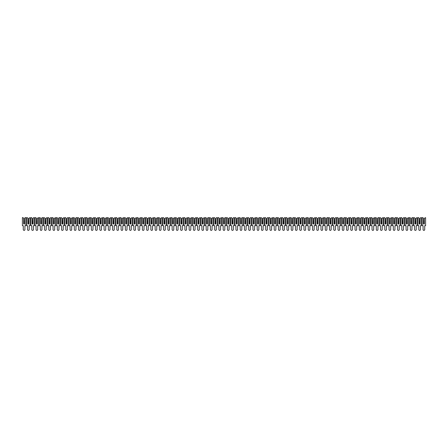 <?xml version="1.0" encoding="UTF-8"?>
<svg xmlns="http://www.w3.org/2000/svg" width="448" height="448" viewBox="0 0 448 448"><rect width="100%" height="100%" fill="white"/><g stroke="black" fill="none" stroke-linecap="round" stroke-linejoin="round"><path stroke-width="0.67" d="M22.994 217.622L23.677 218.299L23.677 224L24.528 224L24.528 218.299L25.206 217.622L25.805 217.622L25.805 225.702L24.931 225.702L24.931 229.55A0.829 0.829 0 0 1 24.102 230.378A0.829 0.829 0 0 1 23.274 229.55L23.274 225.702L22.4 225.702L22.4 217.622L22.994 217.622M23.822 224L23.677 218.299M24.528 218.299L24.377 224M27.25 217.622L27.927 218.299L27.927 224L28.778 224L28.778 218.299L30.055 217.622L30.055 225.702L29.182 225.702L29.182 229.55A0.829 0.829 0 0 1 28.353 230.378A0.829 0.829 0 0 1 27.524 229.55L27.524 225.702L26.65 225.702L26.65 217.622L27.25 217.622M28.078 224L27.927 218.299M28.778 218.299L28.633 224M31.5 217.622L32.183 218.299L32.183 224L33.034 224L33.034 218.299L33.712 217.622L34.311 217.622L34.311 225.702L33.438 225.702L33.438 229.55A0.829 0.829 0 0 1 32.609 230.378A0.829 0.829 0 0 1 31.78 229.55L31.78 225.702L30.906 225.702L30.906 217.622L31.5 217.622M32.329 224L32.183 218.299M33.034 218.299L32.883 224M35.756 217.622L36.434 218.299L36.434 224L37.285 224L37.285 218.299L38.562 217.622L38.562 225.702L37.688 225.702L37.688 229.55A0.829 0.829 0 0 1 36.859 230.378A0.829 0.829 0 0 1 36.03 229.55L36.03 225.702L35.157 225.702L35.157 217.622L35.756 217.622M36.585 224L36.434 218.299M37.285 218.299L37.139 224M40.006 217.622L40.69 218.299L40.69 224L41.541 224L41.541 218.299L42.218 217.622L42.818 217.622L42.818 225.702L41.944 225.702L41.944 229.55A0.829 0.829 0 0 1 41.115 230.378A0.829 0.829 0 0 1 40.286 229.55L40.286 225.702L39.413 225.702L39.413 217.622L40.006 217.622M40.835 224L40.69 218.299M41.541 218.299L41.39 224M44.262 217.622L44.94 218.299L44.94 224L45.791 224L45.791 218.299L47.068 217.622L47.068 225.702L46.194 225.702L46.194 229.55A0.829 0.829 0 0 1 45.366 230.378A0.829 0.829 0 0 1 44.537 229.55L44.537 225.702L43.663 225.702L43.663 217.622L44.262 217.622M45.091 224L44.94 218.299M45.791 218.299L45.646 224M48.513 217.622L49.196 218.299L49.196 224L50.047 224L50.047 218.299L50.725 217.622L51.324 217.622L51.324 225.702L50.45 225.702L50.45 229.55A0.829 0.829 0 0 1 49.622 230.378A0.829 0.829 0 0 1 48.793 229.55L48.793 225.702L47.919 225.702L47.919 217.622L48.513 217.622M49.342 224L49.196 218.299M50.047 218.299L49.896 224M52.769 217.622L53.446 218.299L53.446 224L54.298 224L54.298 218.299L55.574 217.622L55.574 225.702L54.701 225.702L54.701 229.55A0.829 0.829 0 0 1 53.872 230.378A0.829 0.829 0 0 1 53.043 229.55L53.043 225.702L52.17 225.702L52.17 217.622L52.769 217.622M53.598 224L53.446 218.299M54.298 218.299L54.152 224M57.019 217.622L57.702 218.299L57.702 224L58.554 224L58.554 218.299L59.231 217.622L59.83 217.622L59.83 225.702L58.957 225.702L58.957 229.55A0.829 0.829 0 0 1 58.128 230.378A0.829 0.829 0 0 1 57.299 229.55L57.299 225.702L56.426 225.702L56.426 217.622L57.019 217.622M57.848 224L57.702 218.299M58.554 218.299L58.402 224M61.275 217.622L61.953 218.299L61.953 224L62.804 224L62.804 218.299L64.081 217.622L64.081 225.702L63.207 225.702L63.207 229.55A0.829 0.829 0 0 1 62.378 230.378A0.829 0.829 0 0 1 61.55 229.55L61.55 225.702L60.676 225.702L60.676 217.622L61.275 217.622M62.104 224L61.953 218.299M62.804 218.299L62.658 224M65.526 217.622L66.209 218.299L66.209 224L67.06 224L67.06 218.299L67.738 217.622L68.337 217.622L68.337 225.702L67.463 225.702L67.463 229.55A0.829 0.829 0 0 1 66.634 230.378A0.829 0.829 0 0 1 65.806 229.55L65.806 225.702L64.932 225.702L64.932 217.622L65.526 217.622M66.354 224L66.209 218.299M67.06 218.299L66.909 224M69.782 217.622L70.459 218.299L70.459 224L71.31 224L71.31 218.299L72.587 217.622L72.587 225.702L71.714 225.702L71.714 229.55A0.829 0.829 0 0 1 70.885 230.378A0.829 0.829 0 0 1 70.056 229.55L70.056 225.702L69.182 225.702L69.182 217.622L69.782 217.622M70.61 224L70.459 218.299M71.31 218.299L71.165 224M74.032 217.622L74.715 218.299L74.715 224L75.566 224L75.566 218.299L76.244 217.622L76.843 217.622L76.843 225.702L75.97 225.702L75.97 229.55A0.829 0.829 0 0 1 75.141 230.378A0.829 0.829 0 0 1 74.312 229.55L74.312 225.702L73.438 225.702L73.438 217.622L74.032 217.622M74.861 224L74.715 218.299M75.566 218.299L75.415 224M78.288 217.622L78.966 218.299L78.966 224L79.817 224L79.817 218.299L81.094 217.622L81.094 225.702L80.22 225.702L80.22 229.55A0.829 0.829 0 0 1 79.391 230.378A0.829 0.829 0 0 1 78.562 229.55L78.562 225.702L77.689 225.702L77.689 217.622L78.288 217.622M79.117 224L78.966 218.299M79.817 218.299L79.671 224M82.538 217.622L83.222 218.299L83.222 224L84.073 224L84.073 218.299L84.75 217.622L85.35 217.622L85.35 225.702L84.476 225.702L84.476 229.55A0.829 0.829 0 0 1 83.647 230.378A0.829 0.829 0 0 1 82.818 229.55L82.818 225.702L81.945 225.702L81.945 217.622L82.538 217.622M83.367 224L83.222 218.299M84.073 218.299L83.922 224M86.794 217.622L87.472 218.299L87.472 224L88.323 224L88.323 218.299L89.6 217.622L89.6 225.702L88.726 225.702L88.726 229.55A0.829 0.829 0 0 1 87.898 230.378A0.829 0.829 0 0 1 87.069 229.55L87.069 225.702L86.195 225.702L86.195 217.622L86.794 217.622M87.623 224L87.472 218.299M88.323 218.299L88.178 224M91.045 217.622L91.728 218.299L91.728 224L92.579 224L92.579 218.299L93.85 217.622L93.85 225.702L92.982 225.702L92.982 229.55A0.829 0.829 0 0 1 92.154 230.378A0.829 0.829 0 0 1 91.325 229.55L91.325 225.702L90.451 225.702L90.451 217.622L91.045 217.622M91.874 224L91.728 218.299M92.579 218.299L92.428 224M95.301 217.622L95.978 218.299L95.978 224L96.83 224L96.83 218.299L98.106 217.622L98.106 225.702L97.233 225.702L97.233 229.55A0.829 0.829 0 0 1 96.404 230.378A0.829 0.829 0 0 1 95.575 229.55L95.575 225.702L94.702 225.702L94.702 217.622L95.301 217.622M96.13 224L95.978 218.299M96.83 218.299L96.684 224M99.551 217.622L100.234 218.299L100.234 224L101.086 224L101.086 218.299L102.357 217.622L102.357 225.702L101.489 225.702L101.489 229.55A0.829 0.829 0 0 1 100.66 230.378A0.829 0.829 0 0 1 99.831 229.55L99.831 225.702L98.958 225.702L98.958 217.622L99.551 217.622M100.38 224L100.234 218.299M101.086 218.299L100.934 224M103.807 217.622L104.485 218.299L104.485 224L105.336 224L105.336 218.299L106.613 217.622L106.613 225.702L105.739 225.702L105.739 229.55A0.829 0.829 0 0 1 104.91 230.378A0.829 0.829 0 0 1 104.082 229.55L104.082 225.702L103.208 225.702L103.208 217.622L103.807 217.622M104.636 224L104.485 218.299M105.336 218.299L105.19 224M108.058 217.622L108.741 218.299L108.741 224L109.592 224L109.592 218.299L110.863 217.622L110.863 225.702L109.995 225.702L109.995 229.55A0.829 0.829 0 0 1 109.166 230.378A0.829 0.829 0 0 1 108.338 229.55L108.338 225.702L107.464 225.702L107.464 217.622L108.058 217.622M108.886 224L108.741 218.299M109.592 218.299L109.441 224M112.314 217.622L112.991 218.299L112.991 224L113.842 224L113.842 218.299L115.119 217.622L115.119 225.702L114.246 225.702L114.246 229.55A0.829 0.829 0 0 1 113.417 230.378A0.829 0.829 0 0 1 112.588 229.55L112.588 225.702L111.714 225.702L111.714 217.622L112.314 217.622M113.142 224L112.991 218.299M113.842 218.299L113.697 224M116.564 217.622L117.247 218.299L117.247 224L118.098 224L118.098 218.299L119.37 217.622L119.37 225.702L118.502 225.702L118.502 229.55A0.829 0.829 0 0 1 117.673 230.378A0.829 0.829 0 0 1 116.844 229.55L116.844 225.702L115.97 225.702L115.97 217.622L116.564 217.622M117.393 224L117.247 218.299M118.098 218.299L117.947 224M120.82 217.622L121.498 218.299L121.498 224L122.349 224L122.349 218.299L123.626 217.622L123.626 225.702L122.752 225.702L122.752 229.55A0.829 0.829 0 0 1 121.923 230.378A0.829 0.829 0 0 1 121.094 229.55L121.094 225.702L120.221 225.702L120.221 217.622L120.82 217.622M121.649 224L121.498 218.299M122.349 218.299L122.203 224M125.07 217.622L125.754 218.299L125.754 224L126.605 224L126.605 218.299L127.876 217.622L127.876 225.702L127.008 225.702L127.008 229.55A0.829 0.829 0 0 1 126.179 230.378A0.829 0.829 0 0 1 125.35 229.55L125.35 225.702L124.477 225.702L124.477 217.622L125.07 217.622M125.899 224L125.754 218.299M126.605 218.299L126.454 224M129.326 217.622L130.004 218.299L130.004 224L130.855 224L130.855 218.299L132.132 217.622L132.132 225.702L131.258 225.702L131.258 229.55A0.829 0.829 0 0 1 130.43 230.378A0.829 0.829 0 0 1 129.601 229.55L129.601 225.702L128.727 225.702L128.727 217.622L129.326 217.622M130.155 224L130.004 218.299M130.855 218.299L130.71 224M133.577 217.622L134.26 218.299L134.26 224L135.111 224L135.111 218.299L136.382 217.622L136.382 225.702L135.514 225.702L135.514 229.55A0.829 0.829 0 0 1 134.686 230.378A0.829 0.829 0 0 1 133.857 229.55L133.857 225.702L132.983 225.702L132.983 217.622L133.577 217.622M134.406 224L134.26 218.299M135.111 218.299L134.96 224M137.833 217.622L138.51 218.299L138.51 224L139.362 224L139.362 218.299L140.638 217.622L140.638 225.702L139.765 225.702L139.765 229.55A0.829 0.829 0 0 1 138.936 230.378A0.829 0.829 0 0 1 138.107 229.55L138.107 225.702L137.234 225.702L137.234 217.622L137.833 217.622M138.662 224L138.51 218.299M139.362 218.299L139.21 224M142.083 217.622L142.766 218.299L142.766 224L143.618 224L143.618 218.299L144.889 217.622L144.889 225.702L144.021 225.702L144.021 229.55A0.829 0.829 0 0 1 143.192 230.378A0.829 0.829 0 0 1 142.363 229.55L142.363 225.702L141.49 225.702L141.49 217.622L142.083 217.622M142.912 224L142.766 218.299M143.618 218.299L143.466 224M146.339 217.622L147.017 218.299L147.017 224L147.868 224L147.868 218.299L149.145 217.622L149.145 225.702L148.271 225.702L148.271 229.55A0.829 0.829 0 0 1 147.442 230.378A0.829 0.829 0 0 1 146.614 229.55L146.614 225.702L145.74 225.702L145.74 217.622L146.339 217.622M147.168 224L147.017 218.299M147.868 218.299L147.717 224M150.59 217.622L151.273 218.299L151.273 224L152.124 224L152.124 218.299L153.395 217.622L153.395 225.702L152.527 225.702L152.527 229.55A0.829 0.829 0 0 1 151.698 230.378A0.829 0.829 0 0 1 150.87 229.55L150.87 225.702L149.996 225.702L149.996 217.622L150.59 217.622M151.418 224L151.273 218.299M152.124 218.299L151.973 224M154.846 217.622L155.523 218.299L155.523 224L156.374 224L156.374 218.299L157.651 217.622L157.651 225.702L156.778 225.702L156.778 229.55A0.829 0.829 0 0 1 155.949 230.378A0.829 0.829 0 0 1 155.12 229.55L155.12 225.702L154.246 225.702L154.246 217.622L154.846 217.622M155.674 224L155.523 218.299M156.374 218.299L156.223 224M159.096 217.622L159.779 218.299L159.779 224L160.63 224L160.63 218.299L161.902 217.622L161.902 225.702L161.034 225.702L161.034 229.55A0.829 0.829 0 0 1 160.205 230.378A0.829 0.829 0 0 1 159.37 229.55L159.37 225.702L158.502 225.702L158.502 217.622L159.096 217.622M159.925 224L159.779 218.299M160.63 218.299L160.479 224M163.352 217.622L164.03 218.299L164.03 224L164.881 224L164.881 218.299L166.158 217.622L166.158 225.702L165.284 225.702L165.284 229.55A0.829 0.829 0 0 1 164.455 230.378A0.829 0.829 0 0 1 163.626 229.55L163.626 225.702L162.753 225.702L162.753 217.622L163.352 217.622M164.181 224L164.03 218.299M164.881 218.299L164.73 224M167.602 217.622L168.286 218.299L168.286 224L169.137 224L169.137 218.299L170.408 217.622L170.408 225.702L169.54 225.702L169.54 229.55A0.829 0.829 0 0 1 168.711 230.378A0.829 0.829 0 0 1 167.877 229.55L167.877 225.702L167.009 225.702L167.009 217.622L167.602 217.622M168.431 224L168.286 218.299M169.137 218.299L168.986 224M171.858 217.622L172.536 218.299L172.536 224L173.387 224L173.387 218.299L174.664 217.622L174.664 225.702L173.79 225.702L173.79 229.55A0.829 0.829 0 0 1 172.962 230.378A0.829 0.829 0 0 1 172.133 229.55L172.133 225.702L171.259 225.702L171.259 217.622L171.858 217.622M172.687 224L172.536 218.299M173.387 218.299L173.236 224M176.109 217.622L176.792 218.299L176.792 224L177.643 224L177.643 218.299L178.914 217.622L178.914 225.702L178.046 225.702L178.046 229.55A0.829 0.829 0 0 1 177.218 230.378A0.829 0.829 0 0 1 176.383 229.55L176.383 225.702L175.515 225.702L175.515 217.622L176.109 217.622M176.938 224L176.792 218.299M177.643 218.299L177.492 224M180.365 217.622L181.042 218.299L181.042 224L181.894 224L181.894 218.299L183.17 217.622L183.17 225.702L182.297 225.702L182.297 229.55A0.829 0.829 0 0 1 181.468 230.378A0.829 0.829 0 0 1 180.639 229.55L180.639 225.702L179.766 225.702L179.766 217.622L180.365 217.622M181.194 224L181.042 218.299M181.894 218.299L181.742 224M184.615 217.622L185.298 218.299L185.298 224L186.15 224L186.15 218.299L187.421 217.622L187.421 225.702L186.553 225.702L186.553 229.55A0.829 0.829 0 0 1 185.724 230.378A0.829 0.829 0 0 1 184.89 229.55L184.89 225.702L184.022 225.702L184.022 217.622L184.615 217.622M185.444 224L185.298 218.299M186.15 218.299L185.998 224M188.871 217.622L189.549 218.299L189.549 224L190.4 224L190.4 218.299L191.677 217.622L191.677 225.702L190.803 225.702L190.803 229.55A0.829 0.829 0 0 1 189.974 230.378A0.829 0.829 0 0 1 189.146 229.55L189.146 225.702L188.272 225.702L188.272 217.622L188.871 217.622M189.7 224L189.549 218.299M190.4 218.299L190.249 224M193.122 217.622L193.805 218.299L193.805 224L194.65 224L194.65 218.299L195.927 217.622L195.927 225.702L195.059 225.702L195.059 229.55A0.829 0.829 0 0 1 194.23 230.378A0.829 0.829 0 0 1 193.396 229.55L193.396 225.702L192.528 225.702L192.528 217.622L193.122 217.622M193.95 224L193.805 218.299M194.65 218.299L194.505 224M197.378 217.622L198.055 218.299L198.055 224L198.906 224L198.906 218.299L200.183 217.622L200.183 225.702L199.31 225.702L199.31 229.55A0.829 0.829 0 0 1 198.481 230.378A0.829 0.829 0 0 1 197.652 229.55L197.652 225.702L196.778 225.702L196.778 217.622L197.378 217.622M198.206 224L198.055 218.299M198.906 218.299L198.755 224M201.628 217.622L202.311 218.299L202.311 224L203.157 224L203.157 218.299L204.434 217.622L204.434 225.702L203.566 225.702L203.566 229.55A0.829 0.829 0 0 1 202.737 230.378A0.829 0.829 0 0 1 201.902 229.55L201.902 225.702L201.034 225.702L201.034 217.622L201.628 217.622M202.457 224L202.311 218.299M203.157 218.299L203.011 224M205.884 217.622L206.562 218.299L206.562 224L207.413 224L207.413 218.299L208.09 217.622L208.69 217.622L208.69 225.702L207.816 225.702L207.816 229.55A0.829 0.829 0 0 1 206.987 230.378A0.829 0.829 0 0 1 206.158 229.55L206.158 225.702L205.285 225.702L205.285 217.622L205.884 217.622M206.713 224L206.562 218.299M207.413 218.299L207.262 224M210.134 217.622L210.818 218.299L210.818 224L211.663 224L211.663 218.299L212.94 217.622L212.94 225.702L212.072 225.702L212.072 229.55A0.829 0.829 0 0 1 211.243 230.378A0.829 0.829 0 0 1 210.409 229.55L210.409 225.702L209.541 225.702L209.541 217.622L210.134 217.622M210.963 224L210.818 218.299M211.663 218.299L211.518 224M214.39 217.622L215.068 218.299L215.068 224L215.919 224L215.919 218.299L216.597 217.622L217.196 217.622L217.196 225.702L216.322 225.702L216.322 229.55A0.829 0.829 0 0 1 215.494 230.378A0.829 0.829 0 0 1 214.665 229.55L214.665 225.702L213.791 225.702L213.791 217.622L214.39 217.622M215.219 224L215.068 218.299M215.919 218.299L215.768 224M218.641 217.622L219.324 218.299L219.324 224L220.17 224L220.17 218.299L221.446 217.622L221.446 225.702L220.578 225.702L220.578 229.55A0.829 0.829 0 0 1 219.75 230.378A0.829 0.829 0 0 1 218.915 229.55L218.915 225.702L218.047 225.702L218.047 217.622L218.641 217.622M219.47 224L219.324 218.299M220.17 218.299L220.024 224M222.897 217.622L223.574 218.299L223.574 224L224.426 224L224.426 218.299L225.103 217.622L225.702 217.622L225.702 225.702L224.829 225.702L224.829 229.55A0.829 0.829 0 0 1 224 230.378A0.829 0.829 0 0 1 223.171 229.55L223.171 225.702L222.298 225.702L222.298 217.622L222.897 217.622M223.726 224L223.574 218.299M224.426 218.299L224.274 224M227.147 217.622L227.83 218.299L227.83 224L228.676 224L228.676 218.299L229.953 217.622L229.953 225.702L229.085 225.702L229.085 229.55A0.829 0.829 0 0 1 228.25 230.378A0.829 0.829 0 0 1 227.422 229.55L227.422 225.702L226.554 225.702L226.554 217.622L227.147 217.622M227.976 224L227.83 218.299M228.676 218.299L228.53 224M231.403 217.622L232.081 218.299L232.081 224L232.932 224L232.932 218.299L233.61 217.622L234.209 217.622L234.209 225.702L233.335 225.702L233.335 229.55A0.829 0.829 0 0 1 232.506 230.378A0.829 0.829 0 0 1 231.678 229.55L231.678 225.702L230.804 225.702L230.804 217.622L231.403 217.622M232.232 224L232.081 218.299M232.932 218.299L232.781 224M235.654 217.622L236.337 218.299L236.337 224L237.182 224L237.182 218.299L238.459 217.622L238.459 225.702L237.591 225.702L237.591 229.55A0.829 0.829 0 0 1 236.757 230.378A0.829 0.829 0 0 1 235.928 229.55L235.928 225.702L235.06 225.702L235.06 217.622L235.654 217.622M236.482 224L236.337 218.299M237.182 218.299L237.037 224M239.91 217.622L240.587 218.299L240.587 224L241.438 224L241.438 218.299L242.116 217.622L242.715 217.622L242.715 225.702L241.842 225.702L241.842 229.55A0.829 0.829 0 0 1 241.013 230.378A0.829 0.829 0 0 1 240.184 229.55L240.184 225.702L239.31 225.702L239.31 217.622L239.91 217.622M240.738 224L240.587 218.299M241.438 218.299L241.287 224M244.16 217.622L244.843 218.299L244.843 224L245.689 224L245.689 218.299L246.966 217.622L246.966 225.702L246.098 225.702L246.098 229.55A0.829 0.829 0 0 1 245.263 230.378A0.829 0.829 0 0 1 244.434 229.55L244.434 225.702L243.566 225.702L243.566 217.622L244.16 217.622M244.989 224L244.843 218.299M245.689 218.299L245.543 224M248.41 217.622L249.094 218.299L249.094 224L249.945 224L249.945 218.299L250.622 217.622L251.222 217.622L251.222 225.702L250.348 225.702L250.348 229.55A0.829 0.829 0 0 1 249.519 230.378A0.829 0.829 0 0 1 248.69 229.55L248.69 225.702L247.817 225.702L247.817 217.622L248.41 217.622M249.245 224L249.094 218.299M249.945 218.299L249.794 224M252.666 217.622L253.35 218.299L253.35 224L254.195 224L254.195 218.299L255.472 217.622L255.472 225.702L254.604 225.702L254.604 229.55A0.829 0.829 0 0 1 253.77 230.378A0.829 0.829 0 0 1 252.941 229.55L252.941 225.702L252.073 225.702L252.073 217.622L252.666 217.622M253.495 224L253.35 218.299M254.195 218.299L254.05 224M256.917 217.622L257.6 218.299L257.6 224L258.451 224L258.451 218.299L259.129 217.622L259.728 217.622L259.728 225.702L258.854 225.702L258.854 229.55A0.829 0.829 0 0 1 258.026 230.378A0.829 0.829 0 0 1 257.197 229.55L257.197 225.702L256.323 225.702L256.323 217.622L256.917 217.622M257.751 224L257.6 218.299M258.451 218.299L258.3 224M261.173 217.622L261.85 218.299L261.85 224L262.702 224L262.702 218.299L263.978 217.622L263.978 225.702L263.11 225.702L263.11 229.55A0.829 0.829 0 0 1 262.276 230.378A0.829 0.829 0 0 1 261.447 229.55L261.447 225.702L260.579 225.702L260.579 217.622L261.173 217.622M262.002 224L261.85 218.299M262.702 218.299L262.556 224M265.423 217.622L266.106 218.299L266.106 224L266.958 224L266.958 218.299L267.635 217.622L268.234 217.622L268.234 225.702L267.361 225.702L267.361 229.55A0.829 0.829 0 0 1 266.532 230.378A0.829 0.829 0 0 1 265.703 229.55L265.703 225.702L264.83 225.702L264.83 217.622L265.423 217.622M266.258 224L266.106 218.299M266.958 218.299L266.806 224M269.679 217.622L270.357 218.299L270.357 224L271.208 224L271.208 218.299L272.485 217.622L272.485 225.702L271.617 225.702L271.617 229.55A0.829 0.829 0 0 1 270.782 230.378A0.829 0.829 0 0 1 269.954 229.55L269.954 225.702L269.086 225.702L269.086 217.622L269.679 217.622M270.508 224L270.357 218.299M271.208 218.299L271.062 224M273.93 217.622L274.613 218.299L274.613 224L275.464 224L275.464 218.299L276.142 217.622L276.741 217.622L276.741 225.702L275.867 225.702L275.867 229.55A0.829 0.829 0 0 1 275.038 230.378A0.829 0.829 0 0 1 274.21 229.55L274.21 225.702L273.336 225.702L273.336 217.622L273.93 217.622M274.764 224L274.613 218.299M275.464 218.299L275.313 224M278.186 217.622L278.863 218.299L278.863 224L279.714 224L279.714 218.299L280.991 217.622L280.991 225.702L280.123 225.702L280.123 229.55A0.829 0.829 0 0 1 279.289 230.378A0.829 0.829 0 0 1 278.46 229.55L278.46 225.702L277.592 225.702L277.592 217.622L278.186 217.622M279.014 224L278.863 218.299M279.714 218.299L279.569 224M282.436 217.622L283.119 218.299L283.119 224L283.97 224L283.97 218.299L284.648 217.622L285.247 217.622L285.247 225.702L284.374 225.702L284.374 229.55A0.829 0.829 0 0 1 283.545 230.378A0.829 0.829 0 0 1 282.716 229.55L282.716 225.702L281.842 225.702L281.842 217.622L282.436 217.622M283.27 224L283.119 218.299M283.97 218.299L283.819 224M286.692 217.622L287.37 218.299L287.37 224L288.221 224L288.221 218.299L289.498 217.622L289.498 225.702L288.63 225.702L288.63 229.55A0.829 0.829 0 0 1 287.795 230.378A0.829 0.829 0 0 1 286.966 229.55L286.966 225.702L286.098 225.702L286.098 217.622L286.692 217.622M287.521 224L287.37 218.299M288.221 218.299L288.075 224M290.942 217.622L291.626 218.299L291.626 224L292.477 224L292.477 218.299L293.154 217.622L293.754 217.622L293.754 225.702L292.88 225.702L292.88 229.55A0.829 0.829 0 0 1 292.051 230.378A0.829 0.829 0 0 1 291.222 229.55L291.222 225.702L290.349 225.702L290.349 217.622L290.942 217.622M291.777 224L291.626 218.299M292.477 218.299L292.326 224M295.198 217.622L295.876 218.299L295.876 224L296.727 224L296.727 218.299L298.004 217.622L298.004 225.702L297.13 225.702L297.13 229.55A0.829 0.829 0 0 1 296.302 230.378A0.829 0.829 0 0 1 295.473 229.55L295.473 225.702L294.605 225.702L294.605 217.622L295.198 217.622M296.027 224L295.876 218.299M296.727 218.299L296.582 224M299.449 217.622L300.132 218.299L300.132 224L300.983 224L300.983 218.299L301.661 217.622L302.26 217.622L302.26 225.702L301.386 225.702L301.386 229.55A0.829 0.829 0 0 1 300.558 230.378A0.829 0.829 0 0 1 299.729 229.55L299.729 225.702L298.855 225.702L298.855 217.622L299.449 217.622M300.283 224L300.132 218.299M300.983 218.299L300.832 224M303.705 217.622L304.382 218.299L304.382 224L305.234 224L305.234 218.299L306.51 217.622L306.51 225.702L305.637 225.702L305.637 229.55A0.829 0.829 0 0 1 304.808 230.378A0.829 0.829 0 0 1 303.979 229.55L303.979 225.702L303.111 225.702L303.111 217.622L303.705 217.622M304.534 224L304.382 218.299M305.234 218.299L305.088 224M307.955 217.622L308.638 218.299L308.638 224L309.49 224L309.49 218.299L310.167 217.622L310.766 217.622L310.766 225.702L309.893 225.702L309.893 229.55A0.829 0.829 0 0 1 309.064 230.378A0.829 0.829 0 0 1 308.235 229.55L308.235 225.702L307.362 225.702L307.362 217.622L307.955 217.622M308.79 224L308.638 218.299M309.49 218.299L309.338 224M312.211 217.622L312.889 218.299L312.889 224L313.74 224L313.74 218.299L315.017 217.622L315.017 225.702L314.143 225.702L314.143 229.55A0.829 0.829 0 0 1 313.314 230.378A0.829 0.829 0 0 1 312.486 229.55L312.486 225.702L311.618 225.702L311.618 217.622L312.211 217.622M313.04 224L312.889 218.299M313.74 218.299L313.594 224M316.462 217.622L317.145 218.299L317.145 224L317.996 224L317.996 218.299L318.674 217.622L319.273 217.622L319.273 225.702L318.399 225.702L318.399 229.55A0.829 0.829 0 0 1 317.57 230.378A0.829 0.829 0 0 1 316.742 229.55L316.742 225.702L315.868 225.702L315.868 217.622L316.462 217.622M317.29 224L317.145 218.299M317.996 218.299L317.845 224M320.718 217.622L321.395 218.299L321.395 224L322.246 224L322.246 218.299L323.523 217.622L323.523 225.702L322.65 225.702L322.65 229.55A0.829 0.829 0 0 1 321.821 230.378A0.829 0.829 0 0 1 320.992 229.55L320.992 225.702L320.124 225.702L320.124 217.622L320.718 217.622M321.546 224L321.395 218.299M322.246 218.299L322.101 224M324.968 217.622L325.651 218.299L325.651 224L326.502 224L326.502 218.299L327.18 217.622L327.779 217.622L327.779 225.702L326.906 225.702L326.906 229.55A0.829 0.829 0 0 1 326.077 230.378A0.829 0.829 0 0 1 325.248 229.55L325.248 225.702L324.374 225.702L324.374 217.622L324.968 217.622M325.797 224L325.651 218.299M326.502 218.299L326.351 224M329.224 217.622L329.902 218.299L329.902 224L330.753 224L330.753 218.299L332.03 217.622L332.03 225.702L331.156 225.702L331.156 229.55A0.829 0.829 0 0 1 330.327 230.378A0.829 0.829 0 0 1 329.498 229.55L329.498 225.702L328.63 225.702L328.63 217.622L329.224 217.622M330.053 224L329.902 218.299M330.753 218.299L330.607 224M333.474 217.622L334.158 218.299L334.158 224L335.009 224L335.009 218.299L335.686 217.622L336.286 217.622L336.286 225.702L335.412 225.702L335.412 229.55A0.829 0.829 0 0 1 334.583 230.378A0.829 0.829 0 0 1 333.754 229.55L333.754 225.702L332.881 225.702L332.881 217.622L333.474 217.622M334.303 224L334.158 218.299M335.009 218.299L334.858 224M337.73 217.622L338.408 218.299L338.408 224L339.259 224L339.259 218.299L340.536 217.622L340.536 225.702L339.662 225.702L339.662 229.55A0.829 0.829 0 0 1 338.834 230.378A0.829 0.829 0 0 1 338.005 229.55L338.005 225.702L337.137 225.702L337.137 217.622L337.73 217.622M338.559 224L338.408 218.299M339.259 218.299L339.114 224M341.981 217.622L342.664 218.299L342.664 224L343.515 224L343.515 218.299L344.193 217.622L344.792 217.622L344.792 225.702L343.918 225.702L343.918 229.55A0.829 0.829 0 0 1 343.09 230.378A0.829 0.829 0 0 1 342.261 229.55L342.261 225.702L341.387 225.702L341.387 217.622L341.981 217.622M342.81 224L342.664 218.299M343.515 218.299L343.364 224M346.237 217.622L346.914 218.299L346.914 224L347.766 224L347.766 218.299L349.042 217.622L349.042 225.702L348.169 225.702L348.169 229.55A0.829 0.829 0 0 1 347.34 230.378A0.829 0.829 0 0 1 346.511 229.55L346.511 225.702L345.643 225.702L345.643 217.622L346.237 217.622M347.066 224L346.914 218.299M347.766 218.299L347.62 224M350.487 217.622L351.17 218.299L351.17 224L352.022 224L352.022 218.299L352.699 217.622L353.298 217.622L353.298 225.702L352.425 225.702L352.425 229.55A0.829 0.829 0 0 1 351.596 230.378A0.829 0.829 0 0 1 350.767 229.55L350.767 225.702L349.894 225.702L349.894 217.622L350.487 217.622M351.316 224L351.17 218.299M352.022 218.299L351.87 224M354.743 217.622L355.421 218.299L355.421 224L356.272 224L356.272 218.299L357.549 217.622L357.549 225.702L356.675 225.702L356.675 229.55A0.829 0.829 0 0 1 355.846 230.378A0.829 0.829 0 0 1 355.018 229.55L355.018 225.702L354.15 225.702L354.15 217.622L354.743 217.622M355.572 224L355.421 218.299M356.272 218.299L356.126 224M358.994 217.622L359.677 218.299L359.677 224L360.528 224L360.528 218.299L361.206 217.622L361.805 217.622L361.805 225.702L360.931 225.702L360.931 229.55A0.829 0.829 0 0 1 360.102 230.378A0.829 0.829 0 0 1 359.274 229.55L359.274 225.702L358.4 225.702L358.4 217.622L358.994 217.622M359.822 224L359.677 218.299M360.528 218.299L360.377 224M363.25 217.622L363.927 218.299L363.927 224L364.778 224L364.778 218.299L366.055 217.622L366.055 225.702L365.182 225.702L365.182 229.55A0.829 0.829 0 0 1 364.353 230.378A0.829 0.829 0 0 1 363.524 229.55L363.524 225.702L362.65 225.702L362.65 217.622L363.25 217.622M364.078 224L363.927 218.299M364.778 218.299L364.633 224M367.5 217.622L368.183 218.299L368.183 224L369.034 224L369.034 218.299L369.712 217.622L370.311 217.622L370.311 225.702L369.438 225.702L369.438 229.55A0.829 0.829 0 0 1 368.609 230.378A0.829 0.829 0 0 1 367.78 229.55L367.78 225.702L366.906 225.702L366.906 217.622L367.5 217.622M368.329 224L368.183 218.299M369.034 218.299L368.883 224M371.756 217.622L372.434 218.299L372.434 224L373.285 224L373.285 218.299L374.562 217.622L374.562 225.702L373.688 225.702L373.688 229.55A0.829 0.829 0 0 1 372.859 230.378A0.829 0.829 0 0 1 372.03 229.55L372.03 225.702L371.157 225.702L371.157 217.622L371.756 217.622M372.585 224L372.434 218.299M373.285 218.299L373.139 224M376.006 217.622L376.69 218.299L376.69 224L377.541 224L377.541 218.299L378.218 217.622L378.818 217.622L378.818 225.702L377.944 225.702L377.944 229.55A0.829 0.829 0 0 1 377.115 230.378A0.829 0.829 0 0 1 376.286 229.55L376.286 225.702L375.413 225.702L375.413 217.622L376.006 217.622M376.835 224L376.69 218.299M377.541 218.299L377.39 224M380.262 217.622L380.94 218.299L380.94 224L381.791 224L381.791 218.299L383.068 217.622L383.068 225.702L382.194 225.702L382.194 229.55A0.829 0.829 0 0 1 381.366 230.378A0.829 0.829 0 0 1 380.537 229.55L380.537 225.702L379.663 225.702L379.663 217.622L380.262 217.622M381.091 224L380.94 218.299M381.791 218.299L381.646 224M384.513 217.622L385.196 218.299L385.196 224L386.047 224L386.047 218.299L386.725 217.622L387.324 217.622L387.324 225.702L386.45 225.702L386.45 229.55A0.829 0.829 0 0 1 385.622 230.378A0.829 0.829 0 0 1 384.793 229.55L384.793 225.702L383.919 225.702L383.919 217.622L384.513 217.622M385.342 224L385.196 218.299M386.047 218.299L385.896 224M388.769 217.622L389.446 218.299L389.446 224L390.298 224L390.298 218.299L391.574 217.622L391.574 225.702L390.701 225.702L390.701 229.55A0.829 0.829 0 0 1 389.872 230.378A0.829 0.829 0 0 1 389.043 229.55L389.043 225.702L388.17 225.702L388.17 217.622L388.769 217.622M389.598 224L389.446 218.299M390.298 218.299L390.152 224M393.019 217.622L393.702 218.299L393.702 224L394.554 224L394.554 218.299L395.231 217.622L395.83 217.622L395.83 225.702L394.957 225.702L394.957 229.55A0.829 0.829 0 0 1 394.128 230.378A0.829 0.829 0 0 1 393.299 229.55L393.299 225.702L392.426 225.702L392.426 217.622L393.019 217.622M393.848 224L393.702 218.299M394.554 218.299L394.402 224M397.275 217.622L397.953 218.299L397.953 224L398.804 224L398.804 218.299L400.081 217.622L400.081 225.702L399.207 225.702L399.207 229.55A0.829 0.829 0 0 1 398.378 230.378A0.829 0.829 0 0 1 397.55 229.55L397.55 225.702L396.676 225.702L396.676 217.622L397.275 217.622M398.104 224L397.953 218.299M398.804 218.299L398.658 224M401.526 217.622L402.209 218.299L402.209 224L403.06 224L403.06 218.299L403.738 217.622L404.337 217.622L404.337 225.702L403.463 225.702L403.463 229.55A0.829 0.829 0 0 1 402.634 230.378A0.829 0.829 0 0 1 401.806 229.55L401.806 225.702L400.932 225.702L400.932 217.622L401.526 217.622M402.354 224L402.209 218.299M403.06 218.299L402.909 224M405.782 217.622L406.459 218.299L406.459 224L407.31 224L407.31 218.299L408.587 217.622L408.587 225.702L407.714 225.702L407.714 229.55A0.829 0.829 0 0 1 406.885 230.378A0.829 0.829 0 0 1 406.056 229.55L406.056 225.702L405.182 225.702L405.182 217.622L405.782 217.622M406.61 224L406.459 218.299M407.31 218.299L407.165 224M410.032 217.622L410.715 218.299L410.715 224L411.566 224L411.566 218.299L412.244 217.622L412.843 217.622L412.843 225.702L411.97 225.702L411.97 229.55A0.829 0.829 0 0 1 411.141 230.378A0.829 0.829 0 0 1 410.312 229.55L410.312 225.702L409.438 225.702L409.438 217.622L410.032 217.622M410.861 224L410.715 218.299M411.566 218.299L411.415 224M414.288 217.622L414.966 218.299L414.966 224L415.817 224L415.817 218.299L417.094 217.622L417.094 225.702L416.22 225.702L416.22 229.55A0.829 0.829 0 0 1 415.391 230.378A0.829 0.829 0 0 1 414.562 229.55L414.562 225.702L413.689 225.702L413.689 217.622L414.288 217.622M415.117 224L414.966 218.299M415.817 218.299L415.671 224M418.538 217.622L419.222 218.299L419.222 224L420.073 224L420.073 218.299L420.75 217.622L421.35 217.622L421.35 225.702L420.476 225.702L420.476 229.55A0.829 0.829 0 0 1 419.647 230.378A0.829 0.829 0 0 1 418.818 229.55L418.818 225.702L417.945 225.702L417.945 217.622L418.538 217.622M419.367 224L419.222 218.299M420.073 218.299L419.922 224M422.794 217.622L423.472 218.299L423.472 224L424.323 224L424.323 218.299L425.6 217.622L425.6 225.702L424.726 225.702L424.726 229.55A0.829 0.829 0 0 1 423.898 230.378A0.829 0.829 0 0 1 423.069 229.55L423.069 225.702L422.195 225.702L422.195 217.622L422.794 217.622M423.623 224L423.472 218.299M424.323 218.299L424.178 224"/></g></svg>

